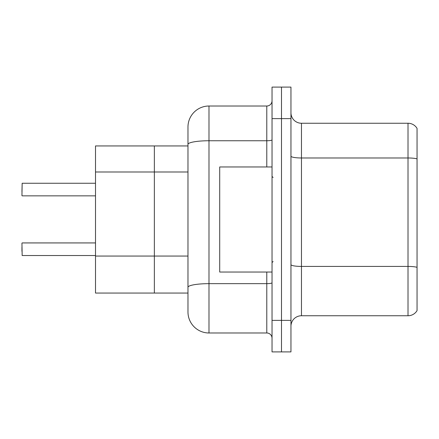 <?xml version="1.0" encoding="UTF-8"?>
<svg xmlns="http://www.w3.org/2000/svg" width="439" height="439" viewBox="0 0 439 439"><rect width="100%" height="100%" fill="white"/><g stroke="black" fill="none" stroke-linecap="round" stroke-linejoin="round"><path stroke-width="0.66" d="M266.786 166.963L266.786 140.749L208.991 140.749A21.017 3.649 180 0 0 187.974 144.398L187.974 127.03A21.017 21.017 0 0 1 208.991 106.013L208.991 332.987A21.017 21.017 0 0 1 187.974 311.97L187.974 144.398L187.974 145.946L95.504 145.946L95.504 293.054L154.352 293.054L154.352 145.946L154.352 171.995L95.504 171.995M187.974 293.054L154.352 293.054L154.352 171.995L187.974 171.995M290.953 326.259A10.509 10.509 0 0 1 301.461 315.751L408.012 315.751L408.012 123.249L301.461 123.249A10.509 10.509 0 0 1 290.953 112.741A10.509 10.509 0 0 0 301.461 123.249L301.461 315.751M281.498 320.377L281.498 351.902L290.953 351.902L290.953 320.377L281.498 320.377L281.498 351.902L272.037 351.902L272.037 320.377L281.498 320.377L281.498 118.623L281.498 320.377M272.037 320.377L272.037 87.098L281.498 87.098L281.498 118.623L281.498 87.098L290.953 87.098L290.953 320.377M417.05 128.391A10.509 10.509 0 0 0 408.012 123.249A10.509 10.509 0 0 1 417.05 128.391L417.05 310.609A10.509 10.509 0 0 1 408.012 315.751M417.05 159.439L417.05 267.318A10.509 1.827 180 0 0 408.012 266.424L301.461 266.424A10.509 1.827 0 0 1 290.953 264.596M208.991 332.987L266.786 332.987L266.786 272.037M208.991 106.013L266.786 106.013A5.252 5.252 0 0 0 272.037 100.761M187.974 311.97L187.974 290.953M187.974 127.03L187.974 138.587M272.037 338.239A5.252 5.252 0 0 0 266.786 332.987M21.95 191.656L22.159 183.255L95.504 183.255M272.037 166.963L219.709 166.963L219.709 272.037L272.037 272.037M21.95 251.338L21.95 247.135M21.95 243.146L22.159 255.536L95.504 255.536M187.974 256.058L95.504 256.058M417.05 158.874A10.509 1.827 180 0 0 408.012 157.98L301.461 157.98A10.509 1.827 0 0 1 290.953 156.158M290.953 118.623L272.037 118.623M272.037 282.743A5.252 0.911 0 0 1 266.786 283.654L208.991 283.654A21.017 3.649 180 0 0 187.974 287.304M272.037 139.832A5.252 0.911 0 0 1 266.786 140.749L266.786 106.013M22.159 183.255L21.95 195.646M273.091 177.466L272.037 176.418M273.091 261.534L272.037 262.582M22.159 242.932L95.504 242.932M22.159 195.854L95.504 195.854"/></g></svg>

